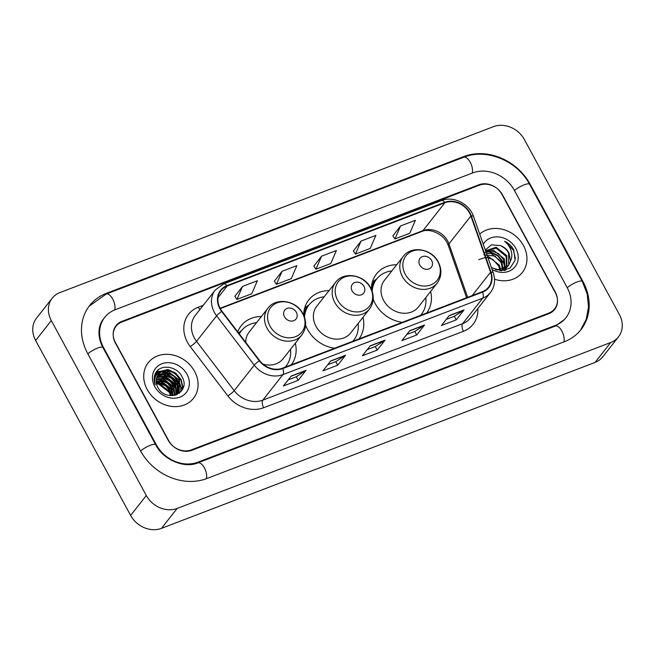 <?xml version="1.0" encoding="UTF-8"?>
<svg xmlns="http://www.w3.org/2000/svg" width="655" height="655" viewBox="0 0 655 655"><rect width="100%" height="100%" fill="white"/><g stroke="black" fill="none" stroke-linecap="round" stroke-linejoin="round"><path stroke-width="0.98" d="M373.227 299.188A31.767 26.97 38.2 0 0 375.25 303.658A31.767 26.97 38.2 0 0 402.366 322.317M426.577 313.049A31.767 26.97 38.2 0 0 430.622 291.434M305.574 325.077A31.767 26.97 38.2 0 0 307.596 329.547A31.767 26.97 38.2 0 0 334.713 348.206M358.924 338.938A31.767 26.97 38.2 0 0 362.968 317.323M291.279 364.827A31.767 26.97 38.2 0 0 295.323 343.212M329.047 290.632A31.767 26.97 38.2 0 0 308.8 299.884A31.767 26.97 38.2 0 0 303.74 315.276M396.701 264.743A31.767 26.97 38.2 0 0 376.453 274.003A31.767 26.97 38.2 0 0 371.393 289.387M261.402 316.521A31.767 26.97 38.2 0 0 241.146 325.772A31.767 26.97 38.2 0 0 237.716 331.839M182.409 389.463A29.974 25.447 38.2 0 0 181.877 388.448A29.974 25.447 38.2 0 0 181.009 386.941M479.37 185.201L121.863 322.006A17.98 15.27 38.2 0 0 116.066 326.231A17.98 15.27 38.2 0 0 115.386 343.015L168.155 440.209A17.98 15.27 38.2 0 0 191.301 449.887L548.808 313.082A17.98 15.27 38.2 0 0 554.605 308.857A17.98 15.27 38.2 0 0 555.284 292.065L502.516 194.871A17.98 15.27 38.2 0 0 479.37 185.201M567.14 287.529L514.371 190.343A32.373 27.485 38.2 0 0 472.705 172.92L115.198 309.725A32.373 27.485 38.2 0 0 104.759 317.331A32.373 27.485 38.2 0 0 103.531 347.551L156.299 444.745A32.373 27.485 38.2 0 0 197.966 462.16L555.473 325.355A32.373 27.485 38.2 0 0 565.912 317.749A32.373 27.485 38.2 0 0 567.14 287.529M524.368 139.556A23.981 20.354 38.2 0 0 493.51 126.652L59.957 292.564A23.981 20.354 38.2 0 0 52.22 298.197A23.981 20.354 38.2 0 0 51.311 320.582L146.302 495.524A23.981 20.354 38.2 0 0 177.161 508.427L610.714 342.524A23.981 20.354 38.2 0 0 618.451 336.891A23.981 20.354 38.2 0 0 619.36 314.506L524.368 139.556M52.22 298.197L36.549 318.109A23.981 20.354 38.2 0 0 35.64 340.494L130.632 515.444A23.981 20.354 38.2 0 0 161.49 528.348L595.043 362.436A23.981 20.354 38.2 0 0 602.78 356.803L618.451 336.891M530.173 184.292A51.557 43.77 38.2 0 0 463.822 156.553L106.315 293.358A51.557 43.77 38.2 0 0 89.686 305.467A51.557 43.77 38.2 0 0 87.729 353.602L140.498 450.787A51.557 43.77 38.2 0 0 206.849 478.535L564.356 341.73A51.557 43.77 38.2 0 0 580.985 329.612A51.557 43.77 38.2 0 0 582.942 281.486L530.173 184.292L529.805 184.759M180.616 386.311A29.974 25.447 38.2 0 0 178.209 383.036M176.318 380.94A29.974 25.447 38.2 0 0 167.434 374.349M165.183 373.276A29.974 25.447 38.2 0 0 161.982 372.081M160.884 371.762A29.974 25.447 38.2 0 0 157.184 370.967M147.203 389.537A28.771 24.431 38.2 0 0 193.512 398.256A28.771 24.431 38.2 0 0 194.601 371.393A28.771 24.431 38.2 0 0 148.292 362.673A28.771 24.431 38.2 0 0 147.203 389.537A28.771 24.431 38.2 0 0 193.512 398.256A28.771 24.431 38.2 0 0 194.601 371.393A28.771 24.431 38.2 0 0 148.292 362.673A28.771 24.431 38.2 0 0 147.203 389.537M494.541 279.194A28.771 24.431 38.2 0 0 522.379 272.415A28.771 24.431 38.2 0 0 523.468 245.551A28.771 24.431 38.2 0 0 479.722 234.105A28.771 24.431 38.2 0 1 523.468 245.551A28.771 24.431 38.2 0 1 522.379 272.415A28.771 24.431 38.2 0 1 494.541 279.194M220.219 308.489A19.183 16.285 -141.8 0 1 220.948 290.583A19.183 16.285 -141.8 0 1 227.129 286.071L444.901 202.739A19.183 16.285 -141.8 0 1 470.888 215.994L490.562 272.226A19.183 16.285 -141.8 0 1 488.54 287.201A19.183 16.285 -141.8 0 1 482.35 291.704L282.559 368.159A19.183 16.285 -141.8 0 1 259.65 360.594L222.004 311.24A19.183 16.285 -141.8 0 1 220.219 308.489M219.826 308.636A19.658 16.694 38.2 0 0 221.652 311.461L259.298 360.807A19.658 16.694 38.2 0 0 282.78 368.569L482.571 292.114A19.658 16.694 38.2 0 0 490.996 272.152L471.313 215.921A19.658 16.694 38.2 0 0 444.671 202.329L226.908 285.662A19.658 16.694 38.2 0 0 219.826 308.636M400.582 225.942L394.94 238.969L409.752 233.303L415.393 220.276L400.582 225.942L392.861 235.857M361.077 241.065L355.436 254.091L370.247 248.417L375.896 235.391L361.077 241.065L353.356 250.98M242.571 286.415L236.922 299.441L251.741 293.767L257.382 280.741L242.571 286.415L234.85 296.322M282.076 271.293L276.426 284.319L291.246 278.653L296.887 265.627L282.076 271.293L274.355 281.208M321.572 256.179L315.931 269.205L330.75 263.539L336.392 250.513L321.572 256.179L313.851 266.094M501.992 194.461A17.98 15.27 38.2 0 0 478.846 184.784L121.83 321.4A17.98 15.27 38.2 0 0 116.033 325.625A17.98 15.27 38.2 0 0 115.354 342.409L168.679 440.627A17.98 15.27 38.2 0 0 191.825 450.304L548.841 313.688A17.98 15.27 38.2 0 0 554.638 309.463A17.98 15.27 38.2 0 0 555.317 292.67L501.992 194.461M464.059 309.897L456.224 319.853L441.404 325.527L449.24 315.563L464.059 309.897A4.798 2.26 -110.9 0 1 463.748 310.183L449.052 315.8M345.545 355.247L337.71 365.203L322.899 370.877L330.734 360.913L345.545 355.247A4.798 2.26 -110.9 0 1 345.242 355.534L330.546 361.151M306.041 370.362L298.205 380.318L283.394 385.991L291.229 376.035L306.041 370.362A4.798 2.26 -110.9 0 1 305.738 370.648L291.041 376.273M424.555 325.011L416.719 334.975L401.9 340.641L409.735 330.685L424.555 325.011A4.798 2.26 -110.9 0 1 424.243 325.298L409.555 330.922M385.05 340.133L377.214 350.089L362.403 355.755L370.239 345.799L385.05 340.133A4.798 2.26 -110.9 0 1 384.747 340.412L370.05 346.036M377.214 350.089L375.282 346.536M367.234 349.614L375.34 346.511L384.747 340.412M416.719 334.975L414.787 331.414M406.739 334.492L414.844 331.397L424.243 325.298M298.205 380.318L296.273 376.764M288.225 379.843L296.33 376.748L305.738 370.648M337.71 365.203L335.778 361.65M327.729 364.729L335.835 361.625L345.242 355.534M456.224 319.853L454.292 316.299M446.243 319.378L454.349 316.275L463.748 310.183M315.931 269.205L313.819 266.036M276.426 284.319L274.314 281.151M236.922 299.441L234.809 296.273M355.436 254.091L353.323 250.922M394.94 238.969L392.828 235.8M156.34 383.216L159.132 383.462L169.825 391.755L171.119 395.636M156.471 383.838L158.641 384.084L169.334 392.378L170.496 395.604M156.136 380.981L161.089 380.973L171.782 389.267L173.272 395.546M156.144 381.505L160.598 381.595L171.291 389.889L172.773 395.604M156.308 379.04L163.046 378.484L173.739 386.777L175 395.227M156.234 379.507L162.555 379.106L173.248 387.4L174.598 395.325M156.766 377.337L165.003 375.995L175.696 384.288L176.424 394.588M156.627 377.747L164.52 376.617L175.213 384.911L176.072 394.818M157.462 375.823L166.968 373.506L177.661 381.791L177.685 393.565M177.48 393.909L177.104 394.482M157.266 376.183L166.476 374.128L177.169 382.414L177.39 393.835M162.661 371.393A13.55 11.503 38.2 0 0 158.297 374.578A13.55 11.503 38.2 0 0 157.781 387.228C165.74 403.505 191.17 393.139 182.295 377.296C177.3 365.711 159.697 363.656 155.374 373.53C153.778 377.051 153.72 380.817 155.21 384.821C153.499 377.567 155.988 373.096 162.661 371.393C169.653 369.69 175.303 372.327 179.617 379.302L179.143 391.87L175.777 394.998M158.125 374.799L168.433 371.631L179.126 379.925L178.512 392.697M178.758 392.394L176.621 394.687M154.171 380.277L154.621 379.949M154.146 379.884L154.736 379.106M154.662 379.63L154.719 379.212M154.506 382.52L154.596 381.39M178.496 390.47A25.48 21.631 38.2 0 0 178.176 389.864A25.48 21.631 38.2 0 0 176.916 387.768M175.761 386.147A25.48 21.631 38.2 0 0 162.497 376.379M160.917 375.847A25.48 21.631 38.2 0 0 158.584 375.258M156.488 374.906A25.48 21.631 38.2 0 0 154.867 374.758M154.801 386.63A19.544 16.596 38.2 0 0 179.961 397.143A19.544 16.596 38.2 0 0 187.002 374.308A19.544 16.596 38.2 0 0 161.842 363.787A19.544 16.596 38.2 0 0 154.801 386.63M179.601 392.926A25.48 21.631 38.2 0 0 179.159 391.854L179.118 393.295M155.857 372.687L167.614 369.813L175.36 373.334L180.944 379.998L182.786 388.677M155.055 374.259L159.402 372.368M162.145 372.024L165.649 372.302L173.403 375.823L178.987 382.487L180.575 387.064M180.764 388.276L180.764 391.821M154.531 375.904L156.299 375.176M158.199 374.709L159.173 374.578M160.188 374.513L163.693 374.791L171.446 378.312L177.022 384.976L178.61 389.553M178.799 390.765L178.897 392.124M178.905 392.206L178.88 393.467M154.212 377.706L155.161 377.427M158.232 377.002L161.736 377.28L169.481 380.801L175.065 387.465L176.653 392.042M176.842 393.254L176.924 394.22M156.275 379.491L159.779 379.769L167.524 383.29L173.108 389.954L174.697 394.531M156.177 382.037L165.568 385.779L171.151 392.443L172.404 395.628M155.996 372.474L167.86 369.502L175.605 373.023L181.189 379.687L183.048 388.006M155.137 374.07L160.467 371.901M163.201 371.704L165.895 371.991L173.649 375.511L179.224 382.176L180.616 385.844M180.936 387.433L181.001 391.543M154.58 375.683L156.512 374.873M158.485 374.39L159.853 374.234M161.236 374.202L163.938 374.48L171.684 378L177.268 384.665L178.651 388.333M178.979 389.921L179.143 391.723M154.236 377.468L155.268 377.157M156.971 376.813L157.888 376.723M159.28 376.69L161.982 376.969L169.727 380.49L175.311 387.154L176.694 390.822M177.014 392.419L177.178 394.015M157.323 379.18L160.025 379.458L167.77 382.978L173.354 389.643L174.738 393.311M156.16 381.701L158.06 381.947L165.813 385.467L171.389 392.132L172.732 395.604M296.33 312.288A7.197 6.108 38.2 0 0 287.078 308.415A7.197 6.108 38.2 0 0 284.483 316.815A7.197 6.108 38.2 0 0 293.743 320.688A7.197 6.108 38.2 0 0 296.33 312.288M262.999 364.106A21.582 18.324 38.2 0 0 283.075 358.768L301.857 334.901A21.582 18.324 38.2 0 1 267.117 328.36A21.582 18.324 38.2 0 1 267.936 308.21L249.162 332.077A21.582 18.324 38.2 0 0 245.723 342.336M256.563 322.669A28.476 24.178 38.2 0 0 241.392 330.8A28.476 24.178 38.2 0 0 239.337 333.968M241.392 330.8L240.606 331.798A28.476 24.178 38.2 0 0 239.214 333.804M285.277 367.119A28.476 24.178 38.2 0 0 285.359 367.013L286.145 366.014A28.476 24.178 38.2 0 0 290.476 349.361M285.179 367.16A28.476 24.178 38.2 0 0 286.145 366.014M363.983 286.399A7.197 6.108 38.2 0 0 354.723 282.526A7.197 6.108 38.2 0 0 352.136 290.935A7.197 6.108 38.2 0 0 361.388 294.799A7.197 6.108 38.2 0 0 363.983 286.399M335.589 282.321L316.807 306.188A21.582 18.324 38.2 0 0 315.988 326.337A21.582 18.324 38.2 0 0 350.728 332.879L369.502 309.013C374.087 302.602 374.472 295.561 370.656 287.897C364.082 274.543 343.613 271.104 335.589 282.321A21.582 18.324 38.2 0 0 334.77 302.471A21.582 18.324 38.2 0 0 369.502 309.013M324.209 296.781A28.476 24.178 38.2 0 0 309.037 304.911A28.476 24.178 38.2 0 0 304.534 317.29M309.037 304.911L308.259 305.91A28.476 24.178 38.2 0 0 303.994 315.857M352.922 341.23A28.476 24.178 38.2 0 0 353.012 341.124L353.798 340.125A28.476 24.178 38.2 0 0 358.129 323.472M352.824 341.271A28.476 24.178 38.2 0 0 353.798 340.125M431.637 260.51A7.197 6.108 38.2 0 0 422.377 256.637A7.197 6.108 38.2 0 0 419.781 265.046A7.197 6.108 38.2 0 0 429.041 268.918A7.197 6.108 38.2 0 0 431.637 260.51M403.234 256.441L384.46 280.299A21.582 18.324 38.2 0 0 383.642 300.448A21.582 18.324 38.2 0 0 418.381 306.99L437.155 283.124C441.74 276.713 442.125 269.672 438.301 262.008C431.727 248.654 411.266 245.216 403.234 256.441A21.582 18.324 38.2 0 0 402.416 276.582A21.582 18.324 38.2 0 0 437.155 283.124M391.862 270.892A28.476 24.178 38.2 0 0 376.69 279.022A28.476 24.178 38.2 0 0 372.187 291.401M376.69 279.022L375.904 280.021A28.476 24.178 38.2 0 0 371.647 289.969M420.575 315.35A28.476 24.178 38.2 0 0 420.657 315.235L421.443 314.244A28.476 24.178 38.2 0 0 425.783 297.583M420.477 315.382A28.476 24.178 38.2 0 0 421.443 314.244M487.574 256.539L488.695 256.719L499.298 265.128L500.69 269.934M478.707 259.675L486.084 257.259L492.822 259.445L498.676 265.922L499.978 270.016M486.501 253.477L491.184 253.559L501.787 261.967L503.171 269.328M483.93 254.828L495.057 256.138L501.165 262.753L502.606 269.516M485.805 251.479L493.673 250.398L504.276 258.807L505.21 268.378M505.046 268.886L504.424 270.31M484.487 252.715L492.118 251.037L498.471 253.575L503.654 259.593L504.743 268.64M485.56 250.775L496.162 247.238L506.765 255.647L506.913 267.15M506.667 267.592L504.153 270.54M485.453 250.922L496.179 248.196L506.143 256.433L506.52 267.477M505.816 268.845L504.456 270.482M500.174 270.712L507.691 266.47L508.698 265.16L510.425 261.132L508.976 252.838C507.011 249.375 504.145 246.951 500.379 245.576C504.661 247.729 507.412 250.3 508.632 253.272L508.673 264.98M508.305 265.684L497.112 269.958L495.499 269.672M491.422 267.543L501.149 270.761L510.196 267.977L515.076 260.33L513.716 249.825C511.612 246.051 508.583 243.185 504.637 241.236C507.912 243.922 510.13 247.295 511.301 251.356C512.235 254.787 511.94 258.045 510.425 261.132M492.077 269.418A19.544 16.596 38.2 0 0 513.364 268.575A19.544 16.596 38.2 0 0 515.87 248.458A19.544 16.596 38.2 0 0 499.339 237.004A19.544 16.596 38.2 0 0 483.267 244.225M500.379 245.576L491.438 244.864L485.273 249.973M504.637 241.236L513.422 250.194L515.362 258.578M486.305 251.716L489.514 252.044L497.636 255.786L503.474 262.843L505.021 267.174M505.292 268.722L505.414 270.269M487.385 251.348L489.825 251.643L497.947 255.393L503.785 262.442L505.111 265.881M505.464 267.42L505.578 268.157M505.619 268.485L505.668 268.984M505.676 269.033L505.725 270.179M89.113 306.212L106.151 294.079L463.658 157.274A9.588 4.519 69.1 0 1 470.257 162.309A9.588 4.519 69.1 0 1 472.19 173.117M463.658 157.274C486.526 147.924 517.458 160.876 529.527 184.235A9.588 2.292 151.5 0 0 524.229 184.825A9.588 2.292 151.5 0 0 514.47 190.523M529.527 184.235L582.295 281.421A9.588 2.292 151.5 0 0 576.998 282.018A9.588 2.292 151.5 0 0 567.238 287.717M563.84 341.926A9.588 4.519 -110.9 0 0 561.908 331.119A9.588 4.519 -110.9 0 0 555.309 326.075L197.802 462.88C184.849 468.636 163.414 460.17 155.653 444.688L102.884 347.494C96.31 334.754 99.069 324.078 103.58 318.829M206.333 478.731A9.588 4.519 -110.9 0 0 204.401 467.916A9.588 4.519 -110.9 0 0 197.802 462.88M140.604 450.976A9.588 2.292 -28.5 0 1 150.363 445.277A9.588 2.292 -28.5 0 1 155.653 444.688M87.827 353.782A9.588 2.292 -28.5 0 1 97.587 348.092A9.588 2.292 -28.5 0 1 102.884 347.494M106.151 294.079A9.588 4.519 69.1 0 1 112.75 299.122A9.588 4.519 69.1 0 1 114.674 309.93M595.043 362.436L610.714 342.524M161.49 528.348L177.161 508.427M130.632 515.444L146.302 495.524M35.64 340.494L51.311 320.582M463.077 157.495L463.822 156.553M582.573 281.953L582.942 281.486M105.561 294.308L106.315 293.358M554.728 326.305L555.473 325.355M197.229 463.093L197.966 462.16M155.939 445.203L156.299 444.745M103.171 348.018L103.531 347.551M470.888 215.994L448.953 243.881A19.183 16.285 38.2 0 0 447.643 240.942A19.183 16.285 38.2 0 0 422.958 230.625L220.096 308.251M467.654 297.329L448.953 243.881A10.791 3.422 160.7 0 0 448.388 245.69L447.054 242.694C442.387 233.139 428.738 228.128 421.812 231.493A10.791 5.084 -110.9 0 0 422.958 230.625L444.901 202.739M227.129 286.071L218.017 297.657M477.847 308.538A29.974 25.447 -141.8 0 1 463.453 331.291L263.654 407.738A5.993 2.825 -110.9 0 1 262.835 400.139L282.894 374.644A23.981 20.354 -141.8 0 1 254.263 365.179L216.617 315.825A23.981 20.354 -141.8 0 1 214.39 312.386A23.981 20.354 -141.8 0 1 215.298 290.001L195.239 315.497A23.981 20.354 38.2 0 0 194.33 337.882A23.981 20.354 38.2 0 0 196.557 341.32L234.203 390.675A23.981 20.354 38.2 0 0 262.835 400.139L462.635 323.685A23.981 20.354 38.2 0 0 470.364 318.052L490.423 292.556A23.981 20.354 -141.8 0 1 482.694 298.189L282.894 374.644A5.993 2.825 -110.9 0 0 282.78 368.569M221.652 311.461A5.993 0.917 -37.3 0 0 216.617 315.825L196.557 341.32A5.993 0.917 142.7 0 1 190.22 346.56A29.974 25.447 -141.8 0 1 198.236 307.236L203.246 305.32M482.571 292.114A5.993 2.825 69.1 0 1 482.694 298.189L462.635 323.685A5.993 2.825 -110.9 0 0 463.453 331.291M490.996 272.152A5.993 1.899 -19.3 0 1 493.272 272.832L473.598 216.6C469.512 203.795 453.26 195.608 441.429 200.553L223.666 283.885A5.993 2.825 69.1 0 1 226.908 285.662M263.654 407.738A29.974 25.447 -141.8 0 1 227.866 395.907A5.993 0.917 142.7 0 0 234.203 390.675L254.263 365.179A5.993 0.917 -37.3 0 1 259.298 360.807M471.313 215.921A5.993 1.899 -19.3 0 1 473.598 216.6M444.671 202.329A5.993 2.825 -110.9 0 0 441.429 200.553M227.866 395.907L190.22 346.56M198.236 307.236A5.993 2.825 -110.9 0 0 199.947 309.512M490.562 272.226L472.173 295.601M302.61 313.548A19.822 16.833 38.2 0 0 277.098 302.88A19.822 16.833 38.2 0 0 269.95 326.043A19.822 16.833 38.2 0 0 295.462 336.711A19.822 16.833 38.2 0 0 302.61 313.548M285.523 367.029A28.738 24.399 38.2 0 0 286.022 366.178M241.261 330.963A28.738 24.399 38.2 0 0 238.952 333.46M370.263 287.66A19.822 16.833 38.2 0 0 344.743 276.991A19.822 16.833 38.2 0 0 337.603 300.162A19.822 16.833 38.2 0 0 363.116 310.83A19.822 16.833 38.2 0 0 370.263 287.66M353.168 341.14A28.738 24.399 38.2 0 0 353.667 340.289M308.914 305.074A28.738 24.399 38.2 0 0 303.887 312.157M437.908 261.771A19.822 16.833 38.2 0 0 412.396 251.102A19.822 16.833 38.2 0 0 405.248 274.273A19.822 16.833 38.2 0 0 430.769 284.941A19.822 16.833 38.2 0 0 437.908 261.771M420.821 315.252A28.738 24.399 38.2 0 0 421.321 314.4M376.568 279.186A28.738 24.399 38.2 0 0 371.541 286.268M580.404 330.341L586.233 319.321L588.517 306.859L587.158 293.915L582.295 281.421M564.741 319.247L555.309 326.075M490.423 292.556C494.713 286.759 495.663 280.184 493.272 272.832M223.666 283.885L215.298 290.001M466.597 297.738L448.388 245.69M421.812 231.493L220.285 308.611M154.146 379.851L154.523 379.368M267.936 308.21C275.968 296.993 296.428 300.424 303.003 313.786C306.827 321.449 306.442 328.491 301.857 334.901M241.589 330.554L238.469 332.822M286.341 365.76L285.875 366.89M309.242 304.665L304.698 307.965M353.987 339.88L353.528 341.001M376.887 278.776L372.351 282.076M421.64 313.991L421.173 315.12"/></g></svg>
